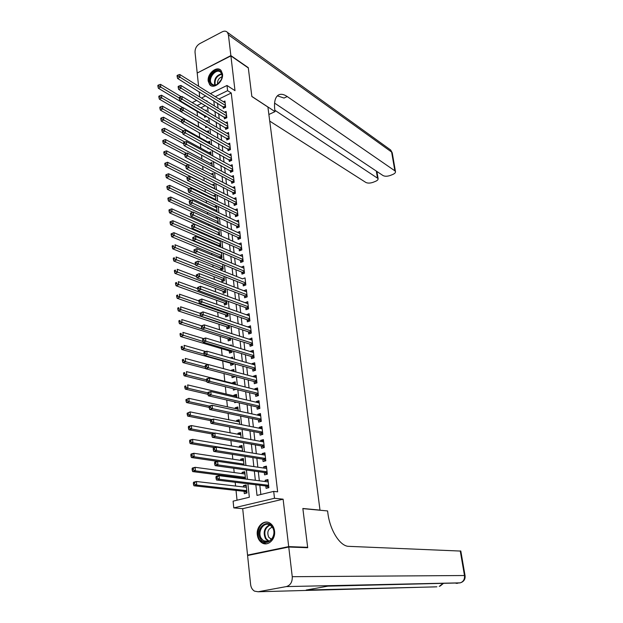 <?xml version="1.0" encoding="UTF-8"?>
<svg xmlns="http://www.w3.org/2000/svg" width="623" height="623" viewBox="0 0 623 623"><rect width="100%" height="100%" fill="white"/><g stroke="black" fill="none" stroke-linecap="round" stroke-linejoin="round"><path stroke-width="0.93" d="M208.207 81.107L209.671 84.65C213.681 89.759 223.704 81.465 222.497 73.966L221.079 70.516C217.045 65.322 207.031 73.631 208.207 81.107M257.307 534.799C257.774 538.389 259.285 541.044 261.839 542.75C267.703 546.815 275.787 539.425 274.541 531.053C274.065 527.556 272.601 524.955 270.156 523.265C264.253 519.029 256.108 526.396 257.307 534.799M192.639 102.896L192.593 102.398L196.736 100.358M319.591 510.19L319.996 510.105L267.913 107.055L251.856 96.518L248.32 67.962L230.899 55.899L197.203 73.031L198.581 86.239M199.158 91.783L199.703 96.978M249.387 555.148L247.549 555.109L288.698 546.612L283.115 499.187L274.494 498.283L233.789 507.901L233.103 501.157L249.332 497.255L247.892 483.806M283.115 499.187L242.697 508.672L247.549 555.109M242.697 508.672L233.789 507.901M197 111.112L197.514 116.096M198.083 121.602L198.62 126.843M199.212 132.629L199.71 137.465M200.357 143.742L200.816 148.165M201.509 154.948L201.922 158.958M202.677 166.248L203.043 169.83M203.846 177.641L204.173 180.787M205.029 189.127L205.31 191.837M206.221 200.707L206.454 202.973M207.42 212.388L207.607 214.195M208.635 224.163L208.775 225.51M209.858 236.039L209.943 236.919M210.457 241.926L210.551 242.775M211.088 248.016L211.127 248.413M211.641 253.397L211.797 254.885M212.832 264.962L213.05 267.088M214.032 276.62L214.32 279.408M215.239 288.379L215.597 291.821M216.461 300.224L216.882 304.351M217.692 312.178L218.182 316.982M218.93 324.225L219.498 329.731M220.176 336.373L220.822 342.588M221.438 348.615L222.154 355.562M222.707 360.974L223.501 368.645M224.007 373.566L224.802 381.323M225.362 386.735L226.11 394.024M226.725 400.013L227.426 406.835M228.104 413.415L228.758 419.754M229.498 426.942L230.097 432.783M230.899 440.586L231.452 445.928M232.317 454.354L232.815 459.182M233.75 468.247L234.193 472.553M234.645 476.969L234.715 477.654M235.19 482.264L235.58 486.049M236.031 490.418L237.036 500.214M319.996 510.105L302.848 508.485L307.653 547.313L305.955 547.656M307.653 547.313L288.698 546.612M223.073 106.564L223.283 108.386L225.643 107.249L224.934 101.012L223.408 101.751M224.249 116.999L224.459 118.837L226.834 117.716L226.118 111.431L224.553 112.171M225.44 127.52L225.651 129.374L228.034 128.26L227.309 121.929L225.697 122.684M226.632 138.127L226.842 139.988L229.241 138.89L228.509 132.504L226.858 133.267M227.839 148.811L228.049 150.688L230.455 149.598L229.723 143.165L228.018 143.944M229.054 159.581L229.264 161.474L231.678 160.399L230.946 153.912L229.186 154.699M230.276 170.429L230.487 172.337L232.916 171.278L232.177 164.737L230.362 165.539M231.507 181.371L231.725 183.294L234.162 182.243L233.415 175.655L231.546 176.465M232.753 192.398L232.971 194.337L235.416 193.294L234.661 186.651L232.737 187.476M233.999 203.511L234.225 205.465L236.685 204.437L235.922 197.74L233.936 198.581M235.268 214.709L235.486 216.679L237.963 215.667L237.192 208.915L235.144 209.772M236.538 226.001L236.763 227.987L239.248 226.99L238.477 220.184L236.351 221.048M237.822 237.386L238.048 239.388L240.54 238.399L239.762 231.538L237.565 232.426M239.115 248.865L239.341 250.882L241.849 249.901L241.062 242.986L238.788 243.889M240.416 260.43L240.649 262.462L243.165 261.504L242.378 254.534L240.011 255.446M241.732 272.095L241.965 274.143L244.496 273.193L243.702 266.169L241.241 267.096M243.056 283.854L243.289 285.918L245.836 284.984L245.034 277.897L242.495 278.855M244.395 295.707L244.629 297.786L247.183 296.867L246.373 289.726L243.834 290.739M245.742 307.661L245.976 309.756L248.546 308.852L247.728 301.649L245.182 302.723M247.097 319.708L247.339 321.826L249.924 320.938L249.099 313.673L246.544 314.802M248.468 331.857L248.709 333.998L251.303 333.118L250.477 325.798L247.915 326.989M249.846 344.114L250.088 346.271L252.704 345.407L251.863 338.024L249.301 339.27M251.24 356.465L251.482 358.638L254.106 357.797L253.265 350.352L250.648 351.201L250.695 351.66M252.642 368.925L252.891 371.121L255.531 370.288L254.675 362.781L252.042 363.622L252.105 364.159M254.059 381.494L254.309 383.706L256.964 382.888L256.1 375.319L253.46 376.144L253.53 376.759M255.492 394.164L255.742 396.392L258.405 395.597L257.533 387.958L254.877 388.768L254.963 389.468M256.925 406.944L257.182 409.194L259.861 408.415L258.989 400.714L256.318 401.5L256.403 402.287M258.381 419.832L258.638 422.106L261.325 421.335L260.445 413.571L257.766 414.342L257.86 415.214M259.846 432.837L260.103 435.119L262.813 434.379L261.917 426.537L259.223 427.3L259.332 428.25M261.325 445.951L261.582 448.256L264.308 447.524L263.404 439.62L260.694 440.36L260.811 441.403M262.813 459.174L263.077 461.503L265.811 460.794L264.907 452.82L262.182 453.536L262.306 454.673M264.316 472.514L264.58 474.866L267.329 474.173L266.418 466.129L263.677 466.829L263.817 468.052M246.264 485.963L243.468 485.636L243.616 486.984M244.068 491.306L244.317 493.65L247.012 492.988L246.155 484.967L243.468 485.636M244.855 472.748L242.074 472.374L242.207 473.628M242.666 477.997L242.736 478.682M243.461 459.649L240.688 459.229L240.813 460.397M242.082 446.66L239.31 446.193L239.427 447.275M240.712 433.779L237.947 433.265L238.056 434.27M239.357 421.016L236.6 420.447L236.693 421.366M238.009 408.345L235.253 407.738L235.346 408.579M236.031 415.097L236.553 415.206M236.67 395.792L233.929 395.138L234.007 395.901M234.63 401.827L234.723 402.684L236.304 402.209M235.346 383.34L232.613 382.639L232.683 383.324M233.243 388.674L233.399 390.123L235.946 389.344M234.03 370.989L231.304 370.249L231.359 370.771M231.873 375.638L232.083 377.67L234.661 376.86L234.606 376.362M230.557 363.17L230.783 365.319L233.345 364.494L233.236 363.482M229.264 350.936L229.49 353.07L232.036 352.229L231.873 350.71M227.987 338.803L228.213 340.921L230.744 340.065L230.533 338.055M226.717 326.771L226.936 328.866L229.459 328.002L229.194 325.502M225.456 314.833L225.674 316.92L228.189 316.032L227.87 313.058M224.21 302.996L224.428 305.06L226.928 304.164L226.562 300.714M222.972 291.26L223.19 293.301L225.674 292.389L225.261 288.48M221.741 279.61L221.959 281.643L224.428 280.716L223.969 276.347M220.526 268.054L220.737 270.071L223.198 269.128L222.691 264.316M219.312 256.59L219.467 258.07M218.112 245.221L218.206 246.069M207.848 147.877L207.934 148.671L208.666 148.329M206.688 136.85L206.82 138.135L207.996 137.59M205.535 125.916L205.722 127.692L207.303 126.936M205.388 105.591L200.84 107.802M245.524 479.032L244.746 471.689L242.074 472.374M244.052 465.171L243.344 458.52L240.688 459.229M242.588 451.426L241.958 445.468L239.31 446.193M241.14 437.813L240.579 432.526L237.947 433.265M239.707 424.318L239.216 419.692L236.6 420.447M238.282 410.939L237.861 406.967L235.253 407.738M236.872 397.676L236.514 394.351L233.929 395.138M235.471 384.539L235.19 381.837L232.613 382.639M234.092 371.51L233.866 369.423L231.304 370.249M232.714 358.591L232.558 357.119L230.237 357.882M231.351 345.788L231.258 344.916L229.942 345.36M230.004 333.095L229.56 332.955M220.153 258.35L221.975 257.642L221.422 252.385M219.382 251.521L218.914 251.708M219.639 246.685L220.768 246.241L220.16 240.556M218.782 239.948L217.793 240.346M219.086 235.12L219.561 234.933L218.914 228.82M218.143 228.47L216.672 229.077M218.354 223.595L217.676 217.186M217.482 217.092L215.558 217.894M217.116 211.929L216.477 205.94L214.444 206.805M215.885 200.357L215.309 194.952L213.339 195.801M214.662 188.886L214.148 184.05L212.241 184.875M213.455 177.508L212.996 173.225L211.15 174.043M212.256 166.216L211.859 162.486L210.06 163.296M211.065 155.018L210.722 151.833L208.978 152.627M209.881 143.913L209.601 141.257L207.903 142.044M208.713 132.894L208.487 130.768L206.836 131.546M207.545 121.968L207.373 120.356L205.956 121.033M206.392 111.128L206.275 110.022L205.325 110.481M206.602 116.376L204.624 117.319L204.437 115.512M255.843 484.764L257.011 495.41L273.699 491.391L277.64 491.843L231.258 93.022L218.984 98.987M217.497 103.114L218.058 108.207M218.665 113.62L219.234 118.814M219.833 124.203L220.417 129.506M221.017 134.872L221.617 140.276M222.209 145.626L222.816 151.14M223.408 156.466L224.031 162.089M224.615 167.385L225.253 173.124M225.838 178.396L226.484 184.244M227.068 189.493L227.73 195.458M228.306 200.684L228.976 206.758M229.552 211.96L230.245 218.151M230.814 223.33L231.515 229.638M232.083 234.785L232.8 241.226M233.368 246.342L234.092 252.899M234.653 257.992L235.393 264.674M235.953 269.736L236.709 276.542M237.27 281.573L238.033 288.511M238.593 293.511L239.372 300.582M239.925 305.55L240.719 312.754M241.272 317.691L242.082 325.027M242.627 329.933L243.453 337.401M243.99 342.276L244.831 349.885M245.369 354.721L246.233 362.469M246.763 367.274L247.635 375.171M248.164 379.937L249.052 387.973M249.582 392.708L250.485 400.885M251.007 405.589L251.926 413.913M252.447 418.578L253.382 427.059M253.896 431.677L254.854 440.313M255.36 444.9L256.333 453.684M256.84 458.232L257.829 467.18M258.327 471.681L259.339 480.792M259.83 485.247L260.85 494.483M265.834 485.979L266.099 488.346L268.863 487.669L267.945 479.554L265.188 480.24L265.336 481.556M210.41 93.629L227.006 85.476L234.996 90.662L230.899 55.899M227.006 85.476L227.597 90.67L215.293 96.682M231.258 93.022L227.597 90.67M273.699 491.391L274.494 498.283M201.447 98.045L205.808 95.895M206.992 101.432L206.922 100.77L206.353 101.043M201.665 103.34L197.102 105.567M247.409 479.274L246.412 470.015M245.929 465.443L244.956 456.348M244.457 451.737L243.507 442.805M243.009 438.156L242.067 429.379M241.568 424.691L240.649 416.078M240.143 411.344L239.232 402.886M238.726 398.113L237.838 389.811M237.324 385.006L236.452 376.845M235.93 372.009L235.073 363.996M234.552 359.121L233.711 351.255M233.189 346.349L232.363 338.624M231.834 333.679L231.024 326.102M230.487 321.125L229.692 313.688M229.155 308.673L228.376 301.376M227.839 296.33L227.068 289.165M226.531 284.096L225.775 277.064M225.23 271.955L224.49 265.055M223.945 259.923L223.221 253.148M222.668 247.985L221.959 241.342M221.399 236.156L220.706 229.63M220.145 224.412L219.46 218.019M218.899 212.778L218.229 206.501M217.668 201.229L217.006 195.077M216.438 189.781L215.792 183.738M215.223 178.419L214.592 172.501M214.024 167.159L213.401 161.349M212.825 155.984L212.217 150.291M211.641 144.894L211.041 139.318M210.465 133.898L209.881 128.431M209.297 122.988L208.721 117.63M208.137 112.171L207.576 106.915M213.798 100.833L214.359 105.941M214.958 111.377L215.527 116.594M216.119 122.007L216.703 127.326M217.295 132.722L217.886 138.142M218.471 143.516L219.078 149.053M219.67 154.403L220.285 160.041M220.869 165.368L221.5 171.123M222.076 176.426L222.723 182.298M223.299 187.57L223.953 193.558M224.529 198.807L225.199 204.912M225.767 210.138L226.453 216.352M227.021 221.554L227.714 227.893M228.283 233.064L228.991 239.528M229.552 244.668L230.269 251.256M230.829 256.372L231.569 263.085M232.122 268.17L232.87 275.008M233.43 280.07L234.193 287.032M234.739 292.062L235.517 299.165M236.062 304.156L236.857 311.391M237.402 316.352L238.204 323.719M238.749 328.656L239.567 336.155M240.104 341.054L240.945 348.701M241.475 353.568L242.331 361.348M242.861 366.184L243.725 374.112M244.247 378.909L245.135 386.984M245.657 391.742L246.56 399.958M247.074 404.685L247.993 413.057M248.507 417.745L249.434 426.264M249.948 430.914L250.898 439.589M251.404 444.199L252.37 453.038M252.868 457.601L253.857 466.596M254.348 471.12L255.352 480.286M268.061 480.613L265.188 480.24M266.543 467.258L263.677 466.829M265.04 454.011L262.182 453.536M263.552 440.889L260.694 440.36M262.073 427.869L259.223 427.3M260.609 414.965L257.766 414.342M259.152 402.17L256.318 401.5M257.712 389.484L254.877 388.768M256.279 376.907L253.46 376.144M254.862 364.432L252.042 363.622M253.46 352.057L250.648 351.201M252.066 339.792L249.262 338.896M250.68 327.628L247.884 326.686M249.309 315.557L246.521 314.576M247.954 303.596L245.166 302.568M246.599 291.72L243.827 290.653M195.155 262.306L195.279 263.552L196.331 263.14L196.206 261.894L195.155 262.306L198.028 261.092L242.495 278.839M215.955 477.109L216.095 478.557L217.24 478.262L217.1 476.821L215.955 477.109L216.165 476.4L219.031 475.661L268.209 481.922M217.1 476.821L219.031 475.661L219.382 479.266L216.516 480.006L266.465 486.049L268.778 487.692M268.599 485.301L219.382 479.266L217.24 478.262M267.633 481.844L268.17 481.524M216.095 478.557L216.516 480.006M246.404 487.303L196.401 481.501L196.72 485.068L193.932 485.776L244.714 491.376L247.004 492.949M246.365 486.952L245.883 487.241M194.594 484.079L194.469 482.646L193.356 482.934L193.48 484.359L194.594 484.079L196.72 485.068L246.763 490.644M193.356 482.934L193.613 482.218L196.401 481.501L194.469 482.646M193.932 485.776L193.48 484.359M272.461 526.918C278.754 535.936 266.177 548.629 260.585 538.988C254.441 530.041 266.761 517.417 272.461 526.918M261.419 538.568L263.654 540.826C269.868 545.218 277.173 534.036 272.415 527.393L270.304 525.244C264.09 520.735 256.707 531.847 261.419 538.568M272.282 527.19C267.983 528.943 266.8 532.291 268.731 537.244L271.527 539.354M267.789 522.253C260.461 520.836 254.908 532.969 259.713 539.884L262.501 542.711L266.426 543.801M220.885 71.855C222.442 73.888 222.551 76.528 221.212 79.767L217.723 84.082C214.99 85.826 212.723 85.795 210.932 83.973C205.94 78.724 216.274 66.061 220.885 71.855M221.476 79.152C222.388 76.411 222.185 74.215 220.877 72.541L220.861 72.525C216.586 67.198 207.038 78.903 211.664 83.762L211.727 83.832C213.393 85.444 215.465 85.452 217.949 83.856L219.382 82.586M220.744 70.165C214.787 65.602 204.928 79.409 210.2 84.868L211.259 85.787M222.014 76.769C218.766 78.085 217.279 80.531 217.544 84.121M288.753 547.033L247.588 555.521L250.617 584.545C251.014 587.606 252.315 589.802 254.511 591.141L258.132 591.764L286.346 586.586C290.474 585.293 292.436 581.999 292.249 576.696L288.753 547.033L307.707 547.718L302.864 508.617L327.589 510.946L327.877 513.134C329.941 530.407 340.189 546.441 348.794 546.348L460.825 551.075M292.249 576.696L464.485 575.52C464.805 579.483 463.278 581.952 459.899 582.926L327.885 586.15L306.197 590.036L435.197 586.897M230.868 55.603L248.281 67.666L251.84 96.417L275.023 111.634L274.805 109.975C273.949 102.631 274.984 97.749 277.928 95.35C280.389 93.629 283.488 94.034 287.226 96.557L394.857 170.811L391.626 152.051L228.415 34.833L230.868 55.603L197.436 72.914M275.023 111.634L268.871 114.484M274.844 110.248L378.091 178.552C378.293 179.588 377.406 180.53 375.42 181.379L373.13 182.29C370.163 183.31 367.726 183.357 365.818 182.43L269.728 121.111M228.415 34.833L227.434 32.38C226.11 30.971 224.373 30.776 222.232 31.82L199.734 43.641C196.549 45.689 194.976 48.555 195.03 52.254L197.172 72.735M274.587 103.107L383.013 175.554C384.889 176.504 387.342 176.465 390.364 175.429L392.692 174.502C394.748 173.615 395.675 172.641 395.465 171.566L394.857 170.811M277.36 95.841L284.033 98.052L287.226 96.557M214.561 462.749L214.701 464.182L215.846 463.878L215.706 462.445L214.561 462.749L214.779 462.071L217.622 461.316L266.683 468.473M215.706 462.445L217.622 461.316L217.972 464.89L215.122 465.646L264.946 472.608L267.174 474.212M267.065 471.821L217.972 464.89L215.846 463.878M266.223 468.403L266.652 468.161M214.701 464.182L215.122 465.646M213.183 448.513L213.323 449.931L214.46 449.619L214.32 448.202L213.183 448.513L213.401 447.875L216.236 447.096L265.172 455.14M214.32 448.202L216.236 447.096L216.578 450.639L213.744 451.418L263.443 459.276L265.585 460.849M265.546 458.466L216.578 450.639L214.46 449.619M213.323 449.931L213.744 451.418M211.82 434.418L211.952 435.82L213.082 435.5L212.949 434.099L211.82 434.418L212.038 433.818L214.857 433.016L263.669 441.925M212.949 434.099L214.857 433.016L215.2 436.521L212.381 437.315L261.948 446.06L264.02 447.602M264.043 445.219L215.2 436.521L213.082 435.5M211.952 435.82L212.381 437.315M210.465 420.447L210.605 421.833L211.727 421.506L211.586 420.12L210.465 420.447L210.691 419.879L213.487 419.061L262.182 428.819M211.586 420.12L213.487 419.061L213.829 422.534L211.026 423.352L260.469 432.954L262.47 434.472M262.548 432.089L213.829 422.534L211.727 421.506M210.605 421.833L211.026 423.352M244.987 474.002L195.124 467.32L195.435 470.856L192.663 471.588L243.305 478.075L244.559 478.908M193.325 469.859L193.192 468.441L192.086 468.737L192.211 470.155L193.325 469.859L195.435 470.856L245.345 477.319M192.086 468.737L192.351 468.06L195.124 467.32L193.192 468.441M192.663 471.588L192.211 470.155M243.585 460.818L193.854 453.271L194.166 456.768L191.409 457.523L217.536 461.339M192.055 455.771L191.931 454.369L190.833 454.673L190.957 456.075L192.055 455.771L194.166 456.768L243.936 464.104M190.833 454.673L191.097 454.027L193.854 453.271L191.931 454.369M191.409 457.523L190.957 456.075M242.199 447.742L192.593 439.347L192.904 442.821L190.163 443.592L214.514 447.571M190.809 441.816L190.685 440.422L189.587 440.734L189.711 442.128L190.809 441.816L192.904 442.821L242.542 451.005M189.587 440.734L189.851 440.126L192.593 439.347L190.685 440.422M190.163 443.592L189.711 442.128M240.821 434.784L191.347 425.556L191.658 428.99L188.925 429.784L211.991 433.951M189.563 427.978L189.439 426.607L188.348 426.926L188.473 428.297L189.563 427.978L191.658 428.99L214.413 433.141M188.348 426.926L188.621 426.35L191.347 425.556L189.439 426.607M188.925 429.784L188.473 428.297M238.095 409.186L188.886 398.331L189.19 401.71L209.359 406.071L212.139 405.23L260.702 415.829M210.239 406.266L209.126 406.601L209.258 407.979L210.379 407.644L210.239 406.266L212.139 405.23L212.474 408.68L209.686 409.513L259.004 419.964L260.928 421.452M261.068 419.069L212.474 408.68L210.379 407.644M209.351 406.071L209.126 406.601M209.258 407.979L209.686 409.513M239.45 421.935L190.108 411.881L190.42 415.284L187.702 416.102L210.481 420.603M188.333 414.272L188.216 412.909L187.126 413.236L187.25 414.599L188.333 414.272L190.42 415.284L211.804 419.552M187.126 413.236L190.108 411.881L188.216 412.909M187.702 416.102L187.25 414.599M236.756 396.547L187.671 384.905L187.975 388.254L207.802 392.872L207.934 394.25L209.04 393.907L208.907 392.545L207.802 392.887L208.027 392.389L210.792 391.532L259.238 402.949M208.907 392.545L210.792 391.532L211.127 394.943L208.355 395.8L257.548 407.092L259.409 408.54M259.604 406.165L211.127 394.943L209.04 393.907M207.934 394.25L208.355 395.8M187.118 400.69L186.993 399.343L185.919 399.678L186.036 401.025L187.118 400.69L189.19 401.71L186.495 402.544L209.203 407.419M185.919 399.678L188.886 398.331L186.993 399.343M186.495 402.544L186.036 401.025M206.486 379.298L206.618 380.645L207.716 380.295L207.584 378.94L206.486 379.298L206.711 378.831L209.468 377.951L257.79 390.185M207.584 378.94L209.468 377.951L209.795 381.338L207.038 382.211L256.108 394.32L257.906 395.745M258.148 393.362L209.795 381.338L207.716 380.295M206.618 380.645L207.038 382.211M185.911 387.233L185.794 385.894L184.72 386.237L184.836 387.576L185.911 387.233L187.975 388.254L185.288 389.102L207.957 394.343M184.72 386.237L185.794 385.894M185.288 389.102L184.836 387.576M205.177 365.826L205.31 367.165L206.408 366.807L206.275 365.467L205.177 365.826L205.411 365.397L208.152 364.502L256.349 377.522M206.275 365.467L208.152 364.502L208.479 367.85L205.73 368.746L254.682 381.658L256.419 383.059M256.707 380.676L208.479 367.85L206.408 366.807M205.31 367.165L205.73 368.746M235.416 384.017L186.472 371.596L186.775 374.914L184.097 375.786L206.82 381.416M184.712 373.886L184.595 372.562L183.528 372.912L183.645 374.236L184.712 373.886L186.775 374.914L206.54 379.851M183.528 372.912L184.595 372.562M184.097 375.786L183.645 374.236M203.885 352.478L204.017 353.809L205.107 353.443L204.983 352.112L203.885 352.478L204.118 352.081L206.844 351.17L254.924 364.969M204.983 352.112L206.844 351.17L207.171 354.487L204.437 355.398L253.265 369.104L254.947 370.475M255.282 368.092L207.171 354.487L205.107 353.443M204.017 353.809L204.437 355.398M232.87 375.903L234.186 377.008M208.012 364.548L185.28 358.412L185.576 361.698L182.921 362.586L205.691 368.598M183.528 360.67L183.411 359.354L182.344 359.705L182.461 361.021L183.528 360.67L185.576 361.698L205.286 366.939M182.344 359.705L183.411 359.354M182.921 362.586L182.461 361.021M202.607 339.247L202.732 340.571L203.822 340.197L203.69 338.873L202.841 338.889L205.551 337.954L253.506 352.517M203.69 338.873L205.551 337.954L205.87 341.248L203.16 342.175L251.856 356.652L253.483 357.999M253.865 355.616L205.87 341.248L203.822 340.197M202.732 340.571L203.16 342.175M205.754 351.536L184.097 345.337L184.392 348.592L181.745 349.503L231.18 363.341L232.823 364.657M182.352 347.564L182.235 346.256L181.176 346.622L181.293 347.922L182.352 347.564L184.392 348.592L204.11 354.16M181.176 346.622L182.235 346.256M181.745 349.503L181.293 347.922M201.338 326.141L201.463 327.449L202.545 327.067L202.42 325.759L201.572 325.806L204.274 324.856L252.105 340.174M202.42 325.759L204.274 324.856L204.593 328.119L201.891 329.069L250.462 344.309L252.035 345.625M252.455 343.25L202.545 327.067M201.463 327.449L201.891 329.069M203.604 338.624L182.928 332.378L183.224 335.61L180.592 336.529L229.887 351.123L231.483 352.408M181.192 334.574L181.075 333.282L180.024 333.648L180.133 334.94L181.192 334.574L202.981 341.497M180.024 333.648L181.075 333.282M180.592 336.529L180.133 334.94M200.076 313.143L200.201 314.444L201.276 314.054L201.151 312.762L200.076 313.143L202.997 311.882L250.719 327.932M201.151 312.762L202.997 311.882L203.316 315.113L200.629 316.079L249.083 332.059L250.61 333.352M251.061 330.977L201.276 314.054M200.201 314.444L200.629 316.079M201.564 325.821L181.768 319.537L182.056 322.737L179.44 323.672L228.61 338.998L230.152 340.267M180.031 321.694L179.922 320.417L178.871 320.79L178.988 322.075L180.031 321.694L201.86 328.952M178.871 320.79L179.922 320.417M179.44 323.672L178.988 322.075M198.83 300.27L198.955 301.548L200.03 301.158L199.897 299.873L198.83 300.27L201.743 299.017L249.34 315.791M199.897 299.873L201.743 299.017L202.054 302.217L199.383 303.199L247.713 319.918L249.184 321.188M249.683 318.812L200.03 301.158M198.955 301.548L199.383 303.199M200.092 313.291L180.615 306.804L180.904 309.974L178.303 310.932L227.34 326.974L228.828 328.212M178.887 308.93L178.778 307.661L177.734 308.042L177.843 309.312L178.887 308.93L229.241 325.899M177.734 308.042L178.778 307.661M178.303 310.932L177.843 309.312M197.592 287.499L197.717 288.776L198.784 288.371L198.659 287.102L197.592 287.499L200.489 286.261L247.97 303.744M198.659 287.102L200.489 286.261L200.801 289.438L198.145 290.435L246.35 307.879L247.783 309.125M248.312 306.75L198.784 288.371M197.717 288.776L198.145 290.435M198.901 300.948L179.479 294.181L179.759 297.327L177.173 298.3L226.079 315.051L227.527 316.266M177.757 296.275L177.641 295.022L176.605 295.411L176.714 296.665L177.757 296.275L227.963 313.945M176.605 295.411L177.641 295.022M177.173 298.3L176.714 296.665M196.37 274.844L196.494 276.106L197.553 275.701L197.429 274.439L196.37 274.844L199.259 273.622L246.615 291.805M197.429 274.439L199.259 273.622L199.562 276.768L196.915 277.78L245.003 295.933L246.389 297.155M246.949 294.78L197.553 275.701M196.494 276.106L196.915 277.78M197.717 288.714L178.349 281.666L178.63 284.789L176.052 285.77L224.833 303.222L226.227 304.413M176.628 283.738L176.519 282.484L175.484 282.881L175.6 284.135L176.628 283.738L226.71 302.093M175.484 282.881L176.519 282.484M176.052 285.77L175.6 284.135M196.206 261.894L198.028 261.092L198.332 264.214L195.7 265.242L243.663 284.088L245.01 285.287M245.602 282.912L196.331 263.14M195.279 263.552L195.7 265.242M196.619 276.612L177.228 269.261L177.508 272.352L174.938 273.357L223.587 291.486L224.95 292.654M175.515 271.301L175.406 270.063L174.378 270.468L174.487 271.706L175.515 271.301L225.456 290.341M174.378 270.468L175.406 270.063M174.938 273.357L174.487 271.706M193.955 249.87L194.072 251.108L195.124 250.687L194.999 249.449L193.955 249.87L196.813 248.67L243.928 268.209M194.999 249.449L196.813 248.67L197.117 251.762L194.501 252.806L242.339 272.344L243.64 273.513M244.263 271.137L195.124 250.687M194.072 251.108L194.501 252.806M195.544 264.611L176.114 256.964L176.395 260.032L173.84 261.045L222.356 279.852L223.673 280.996M174.409 258.973L174.3 257.743L173.28 258.156L173.389 259.378L174.409 258.973L224.218 278.676M173.28 258.156L174.3 257.743M173.84 261.045L173.389 259.378M192.756 237.542L192.881 238.773L193.917 238.344L193.8 237.114L192.756 237.542L195.606 236.358L242.604 256.559M193.8 237.114L195.606 236.358L195.91 239.427L193.301 240.486L241.023 260.687L242.285 261.839M242.939 259.464L193.917 238.344M192.881 238.773L193.301 240.486M194.477 252.72L175.016 244.769L175.289 247.806L172.75 248.842L221.142 268.303L222.419 269.432M173.311 246.747L173.202 245.532L172.189 245.945L172.298 247.167L173.311 246.747L222.987 267.111M172.189 245.945L173.202 245.532M172.75 248.842L172.298 247.167M241.623 247.884L194.711 227.193L194.415 224.148L241.296 245.003M240.945 250.259L239.715 249.13L192.118 228.267L194.711 227.193L192.733 226.11L192.616 224.887L191.573 225.324L191.689 226.538L192.733 226.11M191.689 226.538L192.118 228.267M194.415 224.148L192.616 224.887M221.461 252.782L173.918 232.683L174.191 235.689L171.668 236.74L219.927 256.847L221.165 257.953M172.228 234.63L172.119 233.423L171.107 233.843L171.216 235.05L172.228 234.63L221.765 255.64M172.119 233.423L173.918 232.683M171.668 236.74L171.216 235.05M240.314 236.397L193.527 215.06L193.231 212.046L239.995 233.539M239.614 238.765L238.422 237.659L190.942 216.15L193.527 215.06L191.549 213.977L191.432 212.77L190.404 213.206L190.521 214.413L191.549 213.977M190.521 214.413L190.942 216.15M193.231 212.046L191.432 212.77M220.254 241.42L172.836 220.69L173.108 223.68L170.593 224.739L218.728 245.485L219.935 246.568M171.146 222.613L171.045 221.414L170.032 221.843L170.141 223.042L171.146 222.613L220.558 244.255M171.045 221.414L172.836 220.69M170.593 224.739L170.141 223.042M239.022 224.996L192.351 203.036L192.055 200.045L238.702 222.162M238.298 227.372L237.137 226.289L189.781 204.134L192.351 203.036L190.381 201.945L190.264 200.746L189.236 201.19L189.353 202.389L190.381 201.945M189.353 202.389L189.781 204.134M192.055 200.045L190.264 200.746M219.055 230.152L171.761 208.806L172.034 211.765L169.526 212.84L218.097 234.684M170.079 210.699L169.97 209.515L168.973 209.943L169.074 211.127L170.079 210.699L219.351 232.963M169.97 209.515L171.761 208.806M169.526 212.84L169.074 211.127M237.737 213.697L191.183 191.105L190.887 188.146L237.418 210.886M236.989 216.064L235.868 215.005L188.629 192.227L191.183 191.105L189.221 190.023L189.104 188.831L188.084 189.283L188.201 190.467L189.221 190.023M188.201 190.467L188.629 192.227M190.887 188.146L189.104 188.831M217.863 218.969L170.702 197.016L170.967 199.952L168.475 201.042L192.803 212.217M169.02 198.885L168.911 197.709L167.914 198.145L168.023 199.321L169.02 198.885L218.159 221.757M168.911 197.709L170.702 197.016M168.475 201.042L168.023 199.321M236.46 202.483L190.023 179.284L189.735 176.348L236.148 199.687M235.689 204.85L234.598 203.807L187.484 180.421L190.023 179.284L188.076 178.194L187.959 177.018L186.939 177.469L187.056 178.645L188.076 178.194M187.056 178.645L187.484 180.421M189.735 176.348L187.959 177.018M216.687 207.88L169.643 185.327L169.908 188.239L167.431 189.345L190.957 200.474M167.969 187.165L167.867 186.004L166.871 186.448L166.98 187.609L167.969 187.165L216.975 210.644M167.867 186.004L169.643 185.327M167.431 189.345L166.98 187.609M235.198 191.354L188.878 167.564L188.59 164.651L234.887 188.59M234.404 193.722L233.345 192.702L186.347 168.708L188.878 167.564L186.931 166.466L186.822 165.297L185.81 165.765L185.919 166.925L186.931 166.466M185.919 166.925L186.347 168.708M188.59 164.651L186.822 165.297M215.511 196.868L168.599 173.739L168.856 176.628L166.388 177.742L189.143 188.816M166.925 175.546L166.824 174.393L165.835 174.845L165.936 175.998L166.925 175.546L215.807 199.609M166.824 174.393L168.599 173.739M166.388 177.742L165.936 175.998M233.944 180.32L187.741 155.937L187.453 153.048L233.633 177.571M233.134 182.687L232.106 181.682L185.218 157.097L187.741 155.937L185.802 154.839L185.693 153.686L184.681 154.146L184.797 155.306L185.802 154.839M184.797 155.306L185.218 157.097M187.453 153.048L185.693 153.686M214.351 185.95L167.556 162.237L167.821 165.103L165.36 166.24L187.406 177.267M165.897 164.028L165.788 162.883L164.807 163.335L164.908 164.48L165.897 164.028L214.639 188.668M165.788 162.883L167.556 162.237M165.36 166.24L164.908 164.48M232.698 169.363L186.612 144.411L186.332 141.546L232.395 166.645M231.873 171.738L184.104 145.58L186.612 144.411L184.681 143.313L184.572 142.161L183.567 142.636L183.684 143.781L184.681 143.313M183.684 143.781L184.104 145.58M186.332 141.546L184.572 142.161M213.198 175.11L166.528 150.844L166.785 153.679L164.34 154.823L185.818 165.858M164.869 152.604L164.768 151.467L163.787 151.919L163.888 153.056L164.869 152.604L188.247 164.776M164.768 151.467L166.528 150.844M164.34 154.823L163.888 153.056M231.468 158.499L185.49 132.979L185.21 130.137L231.156 155.797M230.619 160.866L182.998 134.163L185.49 132.979L183.575 131.874L183.458 130.737L182.461 131.212L182.57 132.349L183.575 131.874M182.57 132.349L182.998 134.163M185.21 130.137L183.458 130.737M212.054 164.363L165.508 139.536L165.765 142.348L163.327 143.508L184.751 154.792M163.849 141.265L163.748 140.136L162.782 140.603L162.883 141.733L163.849 141.265L186.557 153.375M163.748 140.136L165.508 139.536M163.327 143.508L162.883 141.733M230.237 147.721L184.385 121.641L184.104 118.822L229.934 145.042M229.373 150.088L181.9 122.84L184.385 121.641L182.469 120.535L182.36 119.406L181.371 119.889L181.48 121.018L182.469 120.535M181.48 121.018L181.9 122.84M184.104 118.822L182.36 119.406M210.924 153.694L164.495 128.315L164.745 131.11L162.323 132.278L183.692 143.82M162.844 130.028L162.743 128.906L161.778 129.382L161.879 130.495L162.844 130.028L184.883 142.052M162.743 128.906L164.495 128.315M162.323 132.278L161.879 130.495M229.023 137.021L183.279 110.396L183.006 107.6L228.727 134.366M228.143 139.396L180.81 111.61L183.279 110.396L181.379 109.29L181.27 108.176L180.281 108.659L180.39 109.78L181.379 109.29M180.39 109.78L180.81 111.61M183.006 107.6L181.27 108.176M209.795 143.103L163.491 117.194L163.74 119.966L161.326 121.15L182.718 132.979M161.848 118.884L161.746 117.77L160.781 118.245L160.882 119.351L161.848 118.884L183.271 130.83M161.746 117.77L163.491 117.194M161.326 121.15L160.882 119.351M227.823 126.414L182.189 99.252L181.916 96.472L227.52 123.767M226.92 128.782L179.736 100.467L182.189 99.252L180.288 98.138L180.187 97.032L179.198 97.523L179.307 98.629L180.288 98.138M179.307 98.629L179.736 100.467M181.916 96.472L180.187 97.032M208.682 132.598L162.494 106.159L162.743 108.908L160.345 110.1L181.76 122.225M160.851 107.826L160.757 106.72L159.792 107.203L159.893 108.301L160.851 107.826L181.721 119.717M160.757 106.72L162.494 106.159M160.345 110.1L159.893 108.301M226.624 115.878L181.106 88.186L180.841 85.437L226.328 113.261M225.705 118.245L178.661 89.424L181.106 88.186L179.214 87.08L179.113 85.974L178.131 86.472L178.24 87.57L179.214 87.08M178.24 87.57L178.661 89.424M180.841 85.437L179.113 85.974M206.345 126.383L207 127.084M182.788 107.678L161.505 95.218L161.746 97.943L159.363 99.15L180.802 111.556M159.87 96.853L159.768 95.763L158.818 96.246L158.912 97.336L159.87 96.853L180.288 108.737M159.768 95.763L161.505 95.218M159.363 99.15L158.912 97.336M225.433 105.427L180.031 77.221L179.767 74.487L225.144 102.826M224.506 107.795L177.602 78.467L180.031 77.221L178.147 76.107L178.046 75.017L177.072 75.515L177.173 76.606L178.147 76.107M177.173 76.606L177.602 78.467M179.767 74.487L178.046 75.017M181.184 96.713L160.524 84.362L160.765 87.072L158.39 88.279L205.886 116.719M158.896 85.974L158.795 84.892L157.845 85.382L157.946 86.465L158.896 85.974L179.253 98.06M158.795 84.892L160.524 84.362M158.39 88.279L157.946 86.465M268.645 485.73L266.769 486.189M268.622 485.527L266.465 486.049M244.714 491.376L246.786 490.869M245.018 491.508L246.801 491.072M268.529 541.41L265.53 538.755C262.883 532.463 264.23 527.821 269.564 524.831M270.086 525.103C264.861 527.946 263.529 532.447 266.099 538.591L269.074 541.2M214.74 85.055C213.814 79.207 216.103 75.43 221.609 73.74M221.78 74.207C216.602 75.874 214.413 79.471 215.215 85.008M258.132 591.764L436.871 586.811M460.28 582.848L286.346 586.586M461.316 582.466C464.182 581.111 465.428 578.814 465.046 575.582L464.485 575.52L460.249 550.903M457.843 583.268L456.075 583.354M442.657 583.65L439.27 586.383M377.437 177.781L376.331 171.091M389.43 149.107L390.668 149.995L392.295 153.141M267.119 472.273L265.25 472.74M267.096 472.063L264.946 472.608M265.6 458.933L263.747 459.416M265.577 458.715L263.443 459.276M264.097 445.71L262.252 446.208M264.074 445.492L261.948 446.06M262.61 432.603L260.772 433.11M262.579 432.37L260.469 432.954M243.305 478.075L245.369 477.553M243.616 478.215L245.392 477.763M242.004 464.867L243.967 464.361M242.542 464.945L243.99 464.571M261.13 419.606L259.308 420.12M261.107 419.372L259.004 419.964M259.666 406.718L257.852 407.247M259.643 406.476L257.548 407.092M258.218 393.938L256.411 394.484M258.187 393.697L256.108 394.32M256.777 381.268L254.978 381.821M256.746 381.019L254.682 381.658M255.352 368.707L253.561 369.275M255.321 368.45L253.265 369.104M253.935 356.255L252.151 356.823M253.904 355.99L251.856 356.652M231.18 363.341L231.904 363.108M231.483 363.513L232.348 363.232M252.533 343.896L250.758 344.488M252.502 343.631L250.462 344.309M229.887 351.123L231.476 350.593M230.191 351.294L231.881 350.733M251.139 331.646L249.379 332.246M251.108 331.374L249.083 332.059M228.61 338.998L230.557 338.336M228.914 339.177L230.588 338.608M249.761 319.498L248.009 320.105M249.73 319.225L247.713 319.918M227.34 326.974L229.28 326.304M227.636 327.153L229.311 326.577M248.39 307.451L246.646 308.066M248.359 307.17L246.35 307.879M226.079 315.051L228.01 314.366M226.375 315.23L228.041 314.646M247.035 295.504L245.298 296.127M246.996 295.216L245.003 295.933M224.833 303.222L226.749 302.529M225.129 303.409L226.78 302.809M245.688 283.652L243.959 284.283M245.649 283.356L243.663 284.088M223.587 291.486L225.503 290.785M223.883 291.681L225.534 291.073M244.348 271.893L242.635 272.539M244.317 271.597L242.339 272.344M222.356 279.852L224.264 279.135M222.652 280.046L224.296 279.431M243.025 260.235L241.311 260.889M242.993 259.931L241.023 260.687M221.142 268.303L223.034 267.579M221.438 268.497L223.065 267.874M241.708 248.67L240.011 249.332M241.677 248.367L239.715 249.13M219.927 256.847L221.811 256.115M220.223 257.05L221.85 256.419M240.408 237.199L238.71 237.869M240.369 236.888L238.422 237.659M218.728 245.485L220.604 244.738M219.023 245.696L220.635 245.049M239.115 225.814L237.425 226.499M239.076 225.503L237.137 226.289M217.536 234.217L219.405 233.461M217.832 234.419L219.436 233.773M237.83 214.53L236.156 215.215M237.791 214.211L235.868 215.005M216.765 222.863L218.214 222.263M217.147 223.034L218.252 222.582M236.561 203.332L234.887 204.025M236.522 203.005L234.598 203.807M216.22 211.501L217.038 211.158M216.594 211.68L217.069 211.485M235.299 192.219L233.633 192.928M235.26 191.892L233.345 192.702M234.046 181.192L232.387 181.908M234.007 180.865L232.106 181.682M232.8 170.258L231.156 170.982M232.761 169.923L230.868 170.749M231.569 159.41L229.934 160.134M231.53 159.067L229.646 159.909M230.346 148.64L228.711 149.38M230.308 148.297L228.431 149.146M229.132 137.956L227.512 138.703M229.093 137.605L227.224 138.47M227.925 127.357L226.313 128.112M227.886 127.006L226.024 127.871M226.733 116.836L225.121 117.599M226.694 116.485L224.841 117.358M225.549 106.401L223.945 107.172M225.503 106.042L223.665 106.922M205.029 115.862L205.426 115.676M205.317 116.104L205.777 115.886M270.304 538.833L271.893 538.903M268.552 541.403L263.654 540.826M213.378 84.892L211.727 83.832M465.046 575.582L460.81 551.012M440.188 586.048L443.148 583.634M378.091 178.552L376.915 171.481M395.465 171.566L392.241 152.83L390.668 149.995L227.434 32.38"/></g></svg>
